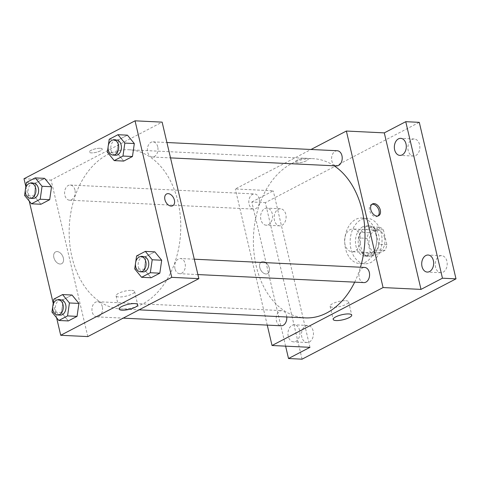 <?xml version="1.0" encoding="UTF-8"?>
<svg xmlns="http://www.w3.org/2000/svg" width="480" height="480" viewBox="0 0 480 480"><rect width="100%" height="100%" fill="white"/><g stroke="black" fill="none" stroke-linecap="round" stroke-linejoin="round"><path stroke-width="0.36" stroke-dasharray="2.4 1.8" d="M360.114 236.412A11.388 7.962 -87.2 0 0 353.094 228.99A11.388 7.962 -87.2 0 0 344.592 239.982A11.388 7.962 -87.2 0 0 351.996 251.736A11.388 7.962 -87.2 0 0 360.114 236.412M384.498 237.594A11.388 7.962 -87.2 0 0 377.478 230.172A11.388 7.962 -87.2 0 0 368.976 241.158A11.388 7.962 -87.2 0 0 376.38 252.918A11.388 7.962 -87.2 0 0 384.498 237.594M384.954 250.332L374.328 255.876A14.694 10.278 -87.2 0 1 370.482 253.308L366.972 238.338A14.694 10.278 -87.2 0 1 368.904 232.752L379.53 227.214A14.694 10.278 -87.2 0 1 383.376 229.776L386.886 244.752A14.694 10.278 -87.2 0 1 384.954 250.332L376.824 249.942L366.204 255.486L374.328 255.876M368.904 232.752L360.78 232.362L371.4 226.818L379.53 227.214M383.376 229.776L375.246 229.386L378.762 244.356L386.886 244.752M375.246 229.386A14.694 10.278 -87.2 0 0 371.4 226.818M360.78 232.362A14.694 10.278 -87.2 0 0 358.842 237.942L366.972 238.338M366.204 255.486A14.694 10.278 -87.2 0 1 362.358 252.918L358.842 237.942M376.824 249.942A14.694 10.278 -87.2 0 0 378.762 244.356M365.466 226.92A15.18 10.62 92.8 0 1 369.534 225.99A15.18 10.62 92.8 0 1 379.41 241.662A15.18 10.62 92.8 0 1 368.07 256.314A15.18 10.62 92.8 0 1 358.254 243.576A15.18 10.62 92.8 0 1 365.466 226.92M362.754 226.794A15.18 10.62 -87.2 0 0 355.542 243.444A15.18 10.62 -87.2 0 0 365.358 256.182A15.18 10.62 -87.2 0 0 376.188 235.752A15.18 10.62 -87.2 0 0 366.828 225.858A15.18 10.62 -87.2 0 0 362.754 226.794M362.358 252.918L370.482 253.308M381.234 233.118A22.77 15.93 -87.2 0 0 367.194 218.274A22.77 15.93 -87.2 0 0 350.184 240.252A22.77 15.93 -87.2 0 0 364.992 263.766A22.77 15.93 -87.2 0 0 381.234 233.118M375.816 232.86A22.77 15.93 -87.2 0 0 361.776 218.01A22.77 15.93 -87.2 0 0 344.766 239.988A22.77 15.93 -87.2 0 0 359.574 263.502A22.77 15.93 -87.2 0 0 375.816 232.86M309.36 341.994A8.538 5.976 -87.2 0 0 313.416 332.628A8.538 5.976 -87.2 0 0 307.896 325.458A8.538 5.976 -87.2 0 0 301.512 333.702A8.538 5.976 -87.2 0 0 307.068 342.522A8.538 5.976 -87.2 0 0 309.36 341.994M443.112 272.208A8.538 5.976 -87.2 0 0 447.168 262.842A8.538 5.976 -87.2 0 0 441.648 255.672A8.538 5.976 -87.2 0 0 435.264 263.916A8.538 5.976 -87.2 0 0 440.82 272.736A8.538 5.976 -87.2 0 0 443.112 272.208M415.746 155.532A8.538 5.976 -87.2 0 0 419.802 146.166A8.538 5.976 -87.2 0 0 414.282 138.996A8.538 5.976 -87.2 0 0 407.898 147.24A8.538 5.976 -87.2 0 0 413.454 156.054A8.538 5.976 -87.2 0 0 415.746 155.532M281.994 225.318A8.538 5.976 -87.2 0 0 286.05 215.952A8.538 5.976 -87.2 0 0 280.524 208.782A8.538 5.976 -87.2 0 0 274.146 217.026A8.538 5.976 -87.2 0 0 279.702 225.84A8.538 5.976 -87.2 0 0 281.994 225.318M302.058 359.178L265.35 202.656L419.286 122.34M285.612 346.152L251.802 202.002L265.35 202.656M251.802 202.002L273.252 190.812L235.32 188.976L311.016 149.484M306.096 158.232A6.642 1.8 166.8 0 0 298.908 159.468A6.642 1.8 166.8 0 0 295.212 162.048A6.642 1.8 166.8 0 0 302.088 162.282A6.642 1.8 166.8 0 0 308.148 159.018A6.642 1.8 166.8 0 0 306.096 158.232A6.642 1.8 166.8 0 0 298.908 159.474A6.642 1.8 166.8 0 0 295.212 162.054A6.642 1.8 166.8 0 0 302.088 162.288A6.642 1.8 166.8 0 0 308.148 159.018A6.642 1.8 166.8 0 0 306.096 158.232M292.056 325.332A8.538 5.976 92.8 0 1 294.348 324.804A8.538 5.976 92.8 0 1 299.868 331.974A8.538 5.976 92.8 0 1 295.812 341.34A8.538 5.976 92.8 0 1 293.52 341.862A8.538 5.976 92.8 0 1 288 334.698A8.538 5.976 92.8 0 1 292.056 325.332M264.69 208.656A8.538 5.976 92.8 0 1 266.982 208.128A8.538 5.976 92.8 0 1 272.502 215.292A8.538 5.976 92.8 0 1 268.446 224.664A8.538 5.976 92.8 0 1 266.154 225.186A8.538 5.976 92.8 0 1 260.634 218.022A8.538 5.976 92.8 0 1 264.69 208.656M309.966 347.328L273.252 190.812M334.146 165.804A79.704 55.752 -87.2 0 0 313.05 158.658A79.704 55.752 -87.2 0 0 253.512 235.578A79.704 55.752 -87.2 0 0 305.346 317.88M354.672 282.15A79.704 55.752 -87.2 0 0 360.45 267.228M267.252 325.11L235.32 188.976M286.764 316.98A7.59 5.31 -87.2 0 0 286.542 315.57A7.59 5.31 -87.2 0 0 281.862 310.62A7.59 5.31 -87.2 0 0 276.192 317.946A7.59 5.31 -87.2 0 0 281.124 325.782M337.266 150.756A7.59 5.31 -87.2 0 0 331.596 158.082A7.59 5.31 -87.2 0 0 336.534 165.918M259.176 198.888A7.59 5.31 -87.2 0 0 254.496 193.944A7.59 5.31 -87.2 0 0 248.826 201.27A7.59 5.31 -87.2 0 0 253.758 209.106A7.59 5.31 -87.2 0 0 259.176 198.888M363.9 282.594A7.59 5.31 92.8 0 1 359.22 277.644A7.59 5.31 92.8 0 1 364.638 267.432M269.256 267.99A6.642 4.392 62.4 0 0 261.444 261.87A6.642 4.392 62.4 0 0 260.622 269.796A6.642 4.392 62.4 0 0 267.588 273.648A6.642 4.392 62.4 0 0 269.256 267.99A6.642 4.392 62.4 0 0 261.444 261.87A6.642 4.392 62.4 0 0 260.622 269.79A6.642 4.392 62.4 0 0 267.588 273.648A6.642 4.392 62.4 0 0 269.256 267.99M377.952 215.964A6.642 4.392 -117.6 0 1 377.358 216.378A6.642 4.392 -117.6 0 1 369.54 210.258A6.642 4.392 -117.6 0 1 371.208 204.6A6.642 4.392 -117.6 0 1 371.886 204.348M345.678 300.714A9.516 2.574 -13.2 0 1 348.618 301.842A9.516 2.574 -13.2 0 1 339.936 306.522A9.516 2.574 -13.2 0 1 330.084 306.192A9.516 2.574 -13.2 0 1 335.376 302.49A9.516 2.574 -13.2 0 1 345.678 300.714M177.966 201.708A79.704 55.752 -87.2 0 0 128.82 149.748A79.704 55.752 -87.2 0 0 69.282 226.668A79.704 55.752 -87.2 0 0 121.116 308.97A79.704 55.752 -87.2 0 0 177.966 201.708M174.99 268.74A7.59 5.31 92.8 0 1 180.408 258.522A7.59 5.31 92.8 0 1 185.34 266.358A7.59 5.31 92.8 0 1 179.67 273.684A7.59 5.31 92.8 0 1 174.99 268.74M74.946 189.984A7.59 5.31 -87.2 0 0 70.266 185.034A7.59 5.31 -87.2 0 0 64.596 192.36A7.59 5.31 -87.2 0 0 69.528 200.196A7.59 5.31 -87.2 0 0 74.946 189.984M157.722 146.796A7.59 5.31 -87.2 0 0 153.042 141.846A7.59 5.31 -87.2 0 0 147.372 149.172A7.59 5.31 -87.2 0 0 152.304 157.008A7.59 5.31 -87.2 0 0 157.722 146.796M102.312 306.66A7.59 5.31 -87.2 0 0 97.632 301.71A7.59 5.31 -87.2 0 0 91.962 309.036A7.59 5.31 -87.2 0 0 96.9 316.872A7.59 5.31 -87.2 0 0 102.312 306.66M87.804 336.588L51.09 180.066L162.132 122.13M24 178.758L51.09 180.066M100.194 148.272A6.642 1.8 166.8 0 0 93.006 149.514A6.642 1.8 166.8 0 0 89.31 152.094A6.642 1.8 166.8 0 0 96.186 152.328A6.642 1.8 166.8 0 0 102.24 149.058A6.642 1.8 166.8 0 0 100.194 148.272A6.642 1.8 166.8 0 0 93.006 149.514A6.642 1.8 166.8 0 0 89.31 152.094A6.642 1.8 166.8 0 0 96.186 152.328A6.642 1.8 166.8 0 0 102.24 149.064A6.642 1.8 166.8 0 0 100.194 148.272M61.428 312.546L68.304 320.934L61.428 312.546L63.3 299.592L72.042 295.032L63.3 299.592L61.428 312.546L51.948 312.084M116.838 152.676L123.714 161.07L116.838 152.676L118.704 139.728L127.446 135.162L118.704 139.728L116.838 152.676L107.358 152.22M56.604 317.772L53.214 303.306M29.238 201.096L25.848 186.63M34.062 195.864L40.938 204.258L34.062 195.864L35.928 182.916L44.67 178.35L35.928 182.916L34.062 195.864L24.582 195.408M144.204 269.358L151.08 277.746L144.204 269.358L146.07 256.404L154.812 251.844L146.07 256.404L144.204 269.358L134.724 268.896M63.354 258.03A6.642 4.392 62.4 0 0 55.536 251.916A6.642 4.392 62.4 0 0 54.714 259.836A6.642 4.392 62.4 0 0 61.686 263.694A6.642 4.392 62.4 0 0 63.354 258.03A6.642 4.392 62.4 0 0 55.542 251.916A6.642 4.392 62.4 0 0 54.72 259.836A6.642 4.392 62.4 0 0 61.686 263.694A6.642 4.392 62.4 0 0 63.354 258.03M172.722 205.758L172.722 205.758A6.642 4.392 -117.6 0 1 164.91 199.638A6.642 4.392 -117.6 0 1 166.578 193.98L166.578 193.98M131.646 290.364A9.516 2.574 -13.2 0 1 134.586 291.492A9.516 2.574 -13.2 0 1 125.91 296.172A9.516 2.574 -13.2 0 1 116.052 295.842A9.516 2.574 -13.2 0 1 121.344 292.14A9.516 2.574 -13.2 0 1 131.646 290.364M135.462 263.766L135.702 262.104M143.832 256.752A7.59 5.31 -87.2 0 0 138.162 264.078A7.59 5.31 -87.2 0 0 143.1 271.92M136.59 255.942L146.07 256.404M52.686 306.954L52.926 305.292M61.056 299.94A7.59 5.31 -87.2 0 0 55.386 307.266A7.59 5.31 -87.2 0 0 60.324 315.108M53.814 299.136L63.3 299.592M108.096 147.09L108.336 145.428M116.466 140.076A7.59 5.31 -87.2 0 0 110.796 147.402A7.59 5.31 -87.2 0 0 115.728 155.238M109.224 139.266L118.704 139.728M25.32 190.278L25.56 188.616M33.69 183.264A7.59 5.31 -87.2 0 0 28.02 190.59A7.59 5.31 -87.2 0 0 32.958 198.426M26.448 182.454L35.928 182.916M377.478 230.172L353.094 228.99M376.38 252.918L351.996 251.736M365.358 256.182L368.07 256.314M366.828 225.858L369.534 225.99M359.574 263.502L364.992 263.766M361.776 218.01L367.194 218.274M280.524 208.782L266.982 208.128M279.702 225.84L266.154 225.186M414.282 138.996L400.734 138.342M413.454 156.054L399.906 155.4M441.648 255.672L428.1 255.018M440.82 272.736L427.272 272.076M307.896 325.458L294.348 324.804M307.068 342.522L293.52 341.862M377.358 216.378L378.63 215.712M371.208 204.6L372.48 203.934M330.084 306.192L333.186 319.422M348.618 301.842L351.72 315.078M121.116 308.97L139.074 309.84M128.82 149.748L313.05 158.658M194.28 259.194L180.408 258.522M197.886 274.566L179.67 273.684M69.528 200.196L253.758 209.106M70.266 185.034L254.496 193.944M152.304 157.008L170.52 157.89M153.042 141.846L166.914 142.518M96.9 316.872L123.15 318.144M97.632 301.71L281.862 310.62M116.052 295.842L119.154 309.072M134.586 291.492L137.688 304.728"/><path stroke-width="0.72" d="M311.016 149.484L346.362 131.04L384.294 132.876L405.744 121.686L419.286 122.34L456 278.856L302.058 359.178L288.51 358.524L285.612 346.152M398.442 138.87A8.538 5.976 92.8 0 1 400.734 138.342A8.538 5.976 92.8 0 1 406.254 145.506A8.538 5.976 92.8 0 1 402.198 154.872A8.538 5.976 92.8 0 1 399.906 155.4A8.538 5.976 92.8 0 1 394.386 148.236A8.538 5.976 92.8 0 1 398.442 138.87M425.808 255.546A8.538 5.976 92.8 0 1 428.1 255.018A8.538 5.976 92.8 0 1 433.62 262.188A8.538 5.976 92.8 0 1 429.564 271.554A8.538 5.976 92.8 0 1 427.272 272.076A8.538 5.976 92.8 0 1 421.752 264.912A8.538 5.976 92.8 0 1 425.808 255.546M384.294 132.876L421.002 289.392L442.452 278.202L456 278.856M405.744 121.686L442.452 278.202M346.362 131.04L383.076 287.562L421.002 289.392M383.076 287.562L272.034 345.498L309.966 347.328L288.51 358.524M348.786 313.944A9.516 2.574 -13.2 0 1 351.72 315.078A9.516 2.574 -13.2 0 1 343.044 319.758A9.516 2.574 -13.2 0 1 333.186 319.422A9.516 2.574 -13.2 0 1 338.484 315.72A9.516 2.574 -13.2 0 1 348.786 313.944M360.45 267.228A79.704 55.752 -87.2 0 0 362.196 210.618A79.704 55.752 -87.2 0 0 334.146 165.804M139.074 309.84L305.346 317.88A79.704 55.752 -87.2 0 0 354.672 282.15M272.034 345.498L267.252 325.11M123.15 318.144L281.124 325.782A7.59 5.31 -87.2 0 0 286.764 316.98M170.52 157.89L336.534 165.918A7.59 5.31 -87.2 0 0 341.952 155.7A7.59 5.31 -87.2 0 0 337.266 150.756L166.914 142.518M194.28 259.194L364.638 267.432A7.59 5.31 92.8 0 1 369.57 275.268A7.59 5.31 92.8 0 1 363.9 282.594L197.886 274.566M370.812 209.598A6.642 4.392 -117.6 0 1 372.48 203.934A6.642 4.392 -117.6 0 1 379.452 207.792A6.642 4.392 -117.6 0 1 378.63 215.712A6.642 4.392 -117.6 0 1 370.812 209.598M371.886 204.348A6.642 4.392 -117.6 0 1 378.18 208.458A6.642 4.392 -117.6 0 1 377.952 215.964M25.848 186.63L24 178.758L135.042 120.822L162.132 122.13L198.846 278.652L87.804 336.588L60.714 335.28L56.604 317.772M72.042 295.032L78.912 303.42L77.046 316.374L68.304 320.934L77.046 316.374L78.912 303.42L72.042 295.032L62.556 294.57L69.432 302.964L67.56 315.918L58.818 320.478L51.948 312.084L52.686 306.954M127.446 135.162L134.322 143.556L132.456 156.51L123.714 161.07L132.456 156.51L134.322 143.556L127.446 135.162L117.966 134.706L124.842 143.094L122.97 156.048L114.228 160.608L107.358 152.22L108.096 147.09M53.214 303.306L29.238 201.096M135.042 120.822L171.75 277.344L60.714 335.28M44.67 178.35L51.546 186.744L49.68 199.698L40.938 204.258L49.68 199.698L51.546 186.744L44.67 178.35L35.19 177.894L42.066 186.288L40.194 199.236L31.452 203.796L24.582 195.408L25.32 190.278M154.812 251.844L161.688 260.232L159.822 273.186L151.08 277.746L159.822 273.186L161.688 260.232L154.812 251.844L145.332 251.382L152.208 259.776L150.336 272.724L141.594 277.29L134.724 268.896L135.462 263.766M171.75 277.344L198.846 278.652M134.754 303.594A9.516 2.574 -13.2 0 1 137.688 304.728A9.516 2.574 -13.2 0 1 129.012 309.408A9.516 2.574 -13.2 0 1 119.154 309.072A9.516 2.574 -13.2 0 1 124.452 305.37A9.516 2.574 -13.2 0 1 134.754 303.594M164.91 199.638A6.642 4.392 -117.6 0 1 166.578 193.98A6.642 4.392 -117.6 0 1 173.544 197.838A6.642 4.392 -117.6 0 1 172.722 205.758A6.642 4.392 -117.6 0 1 164.91 199.638M166.578 193.98A6.642 4.392 -117.6 0 1 173.544 197.838A6.642 4.392 -117.6 0 1 172.722 205.758M135.702 262.104L136.59 255.942L145.332 251.382M140.388 271.788L143.1 271.92A7.59 5.31 -87.2 0 0 148.512 261.702A7.59 5.31 -87.2 0 0 143.832 256.752L141.12 256.62A7.59 5.31 -87.2 0 0 135.45 263.946A7.59 5.31 -87.2 0 0 140.388 271.788A7.59 5.31 -87.2 0 0 145.8 261.57A7.59 5.31 -87.2 0 0 141.12 256.62M152.208 259.776L161.688 260.232M150.336 272.724L159.822 273.186M141.594 277.29L151.08 277.746M52.926 305.292L53.814 299.136L62.556 294.57M57.612 314.976L60.324 315.108A7.59 5.31 -87.2 0 0 65.736 304.89A7.59 5.31 -87.2 0 0 61.056 299.94L58.344 299.814A7.59 5.31 -87.2 0 0 52.674 307.134A7.59 5.31 -87.2 0 0 57.612 314.976A7.59 5.31 -87.2 0 0 63.024 304.758A7.59 5.31 -87.2 0 0 58.344 299.814M69.432 302.964L78.912 303.42M67.56 315.918L77.046 316.374M58.818 320.478L68.304 320.934M108.336 145.428L109.224 139.266L117.966 134.706M113.022 155.106L115.728 155.238A7.59 5.31 -87.2 0 0 121.146 145.026A7.59 5.31 -87.2 0 0 116.466 140.076L113.754 139.944A7.59 5.31 -87.2 0 0 108.084 147.27A7.59 5.31 -87.2 0 0 113.022 155.106A7.59 5.31 -87.2 0 0 118.434 144.894A7.59 5.31 -87.2 0 0 113.754 139.944M124.842 143.094L134.322 143.556M122.97 156.048L132.456 156.51M114.228 160.608L123.714 161.07M25.56 188.616L26.448 182.454L35.19 177.894M30.246 198.3L32.958 198.426A7.59 5.31 -87.2 0 0 38.37 188.214A7.59 5.31 -87.2 0 0 33.69 183.264L30.978 183.132A7.59 5.31 -87.2 0 0 25.308 190.458A7.59 5.31 -87.2 0 0 30.246 198.3A7.59 5.31 -87.2 0 0 35.658 188.082A7.59 5.31 -87.2 0 0 30.978 183.132M42.066 186.288L51.546 186.744M40.194 199.236L49.68 199.698M31.452 203.796L40.938 204.258"/></g></svg>
